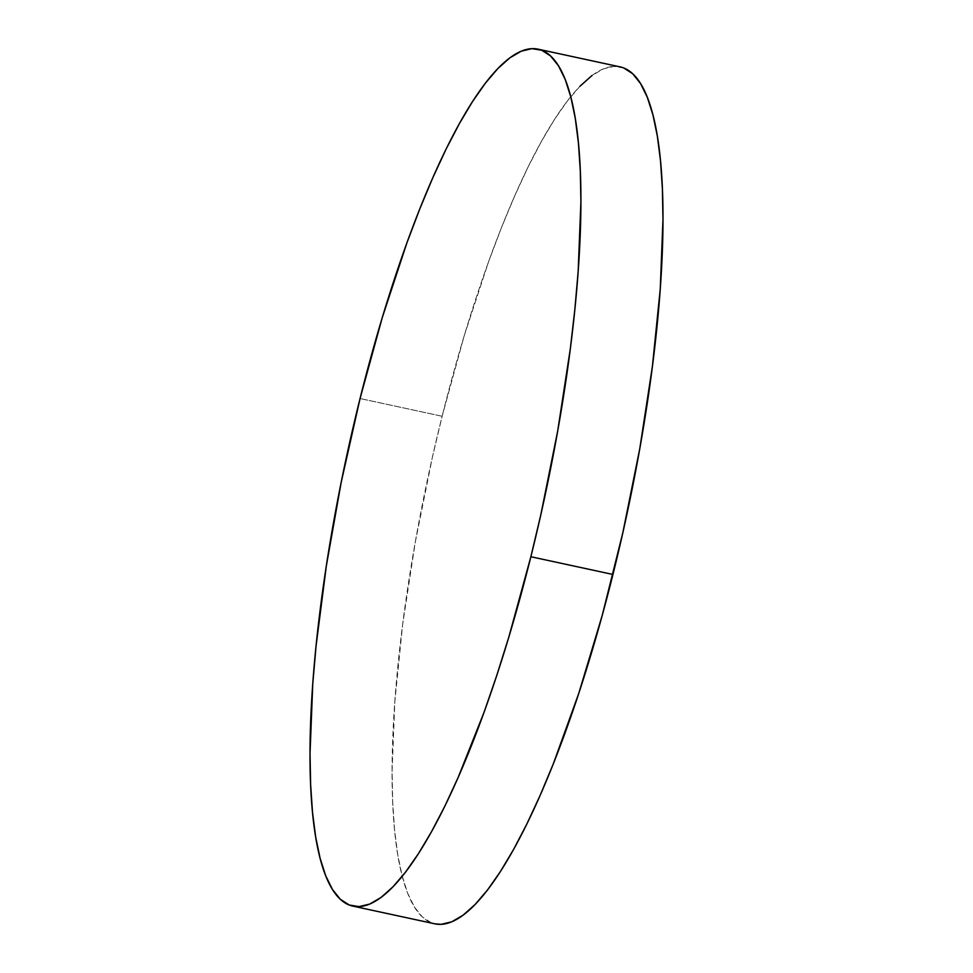 <?xml version="1.0" encoding="UTF-8"?>
<svg xmlns="http://www.w3.org/2000/svg" width="973" height="973" viewBox="0 0 973 973"><rect width="100%" height="100%" fill="white"/><g stroke="black" fill="none" stroke-linecap="round" stroke-linejoin="round"><path stroke-width="0.73" stroke-dasharray="4.87 3.65" d="M620.154 66.894A438.373 101.119 -77.8 0 0 442.131 416.262L360.059 398.529L442.131 416.262A438.373 101.119 -77.8 0 0 434.919 923.839M623.79 68.001L613.987 66.395L603.345 68.913L591.973 75.541M579.993 86.22L567.502 100.827L554.622 119.241L541.487 141.28L528.205 166.724L514.936 195.342L501.776 226.843L488.86 260.922L464.279 335.527L442.131 416.262L432.231 457.979L415.289 542.07L402.652 624.374L394.819 701.715L392.095 771.127L392.678 802.007L394.564 829.945L397.726 854.647L402.141 875.895L407.76 893.482L414.547 907.237L422.404 917.016L431.282 922.745L434.809 923.815"/><path stroke-width="1.46" d="M352.846 906.106L434.919 923.839A438.373 101.119 -77.8 0 0 612.941 574.471A438.373 101.119 -77.8 0 0 620.154 66.894L538.081 49.161A438.373 101.119 102.2 0 1 530.869 556.738L612.941 574.471L530.869 556.738A438.373 101.119 102.2 0 1 352.846 906.106A438.373 101.119 102.2 0 1 360.059 398.529A438.373 101.119 102.2 0 1 538.081 49.161M360.059 398.529L341.195 482.304L326.332 565.909L316.043 646.108L312.747 683.97L310.022 753.382L310.606 784.274L312.491 812.2L315.653 836.914L320.068 858.162L325.7 875.749L332.474 889.492L340.331 899.283L349.21 904.999L359.013 906.605L369.655 904.087L381.027 897.459L393.007 886.78L405.498 872.173L418.378 853.759L431.513 831.72L444.795 806.276L458.064 777.658L484.14 712.078L496.68 675.724L508.721 637.473L530.869 556.738L540.769 515.021L557.711 430.93L570.348 348.626L574.885 309.146L578.181 271.285L580.905 201.873L580.322 170.993L578.436 143.055L575.274 118.353L570.859 97.105L565.24 79.518L558.453 65.763L550.596 55.984L541.718 50.255L531.915 48.65L521.273 51.18L509.913 57.808L497.921 68.475L485.43 83.094L472.55 101.508L459.414 123.547L446.145 148.991L432.863 177.597L419.704 209.098L406.787 243.189L382.207 317.782L360.059 398.529M434.809 923.815L441.085 924.35L451.727 921.82L463.087 915.192L475.079 904.525L487.57 889.906L500.45 871.492L513.586 849.453L526.855 824.009L540.137 795.403L553.296 763.902L578.74 693.469L602.226 615.423L622.829 532.766L639.784 448.675L652.409 366.371L660.253 289.03L662.978 219.618L662.394 188.726L660.509 160.8L657.347 136.086L652.932 114.838L647.3 97.251L640.526 83.508L632.669 73.717L623.79 68.001M591.973 75.541L579.993 86.22"/></g></svg>
